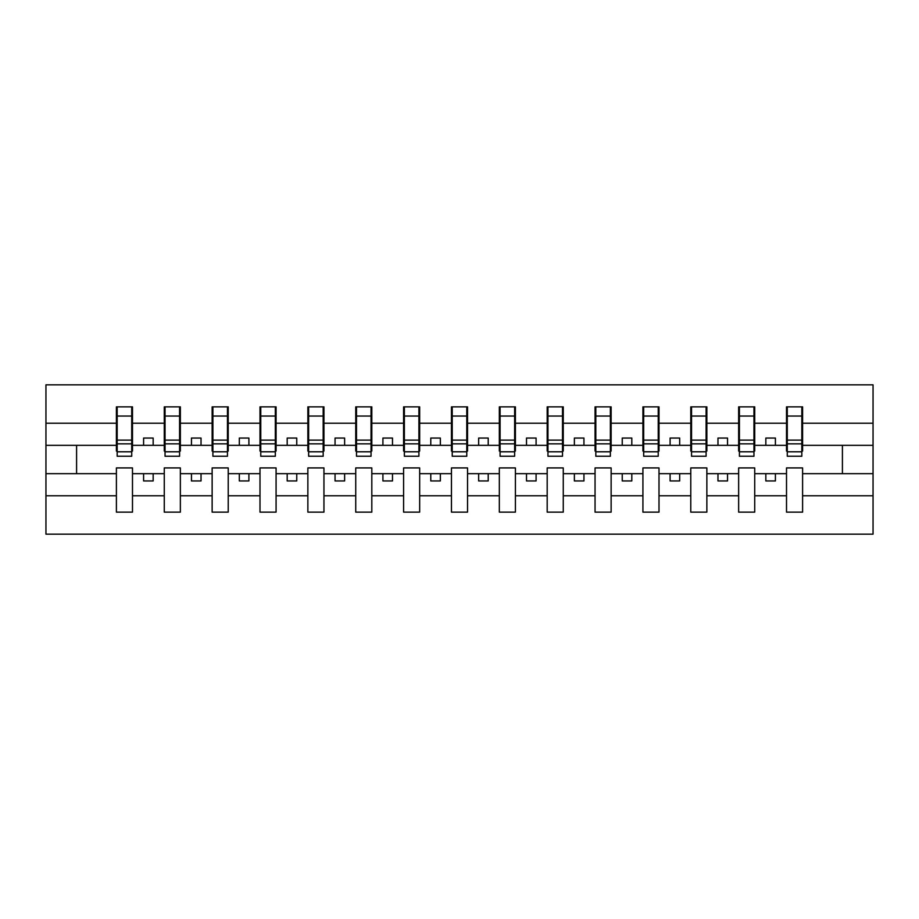 <?xml version="1.0" encoding="UTF-8"?>
<svg xmlns="http://www.w3.org/2000/svg" width="919" height="919" viewBox="0 0 919 919"><rect width="100%" height="100%" fill="white"/><g stroke="black" fill="none" stroke-linecap="round" stroke-linejoin="round"><path stroke-width="1.38" d="M786.515 495.778L754.729 495.778L754.729 467.92L738.646 467.92L738.646 495.778L706.86 495.778L706.86 467.92L690.778 467.92L690.778 495.778L659.003 495.778L659.003 467.92L642.921 467.92L642.921 495.778L611.135 495.778L611.135 467.92L595.053 467.92L595.053 495.778L563.267 495.778L563.267 467.92L547.184 467.92L547.184 495.778L515.41 495.778L515.41 467.92L499.327 467.92L499.327 495.778L467.541 495.778L467.541 467.92L451.459 467.92L451.459 495.778L419.673 495.778L419.673 467.92L403.59 467.92L403.59 495.778L371.816 495.778L371.816 467.92L355.733 467.92L355.733 495.778L323.947 495.778L323.947 467.92L307.865 467.92L307.865 495.778L276.079 495.778L276.079 467.92L259.997 467.92L259.997 495.778L228.222 495.778L228.222 467.92L212.14 467.92L212.14 495.778L180.354 495.778L180.354 467.92L164.271 467.92L164.271 495.778L132.485 495.778L132.485 467.92L116.403 467.92L116.403 495.778L45.95 495.778L45.95 534.169L873.05 534.169L873.05 495.778L802.597 495.778L802.597 512.147L786.515 512.147L786.515 473.664L765.837 473.664L765.837 480.947L775.406 480.947L775.406 473.664M802.597 495.778L802.597 467.92L786.515 467.92L786.515 473.664M738.646 495.778L738.646 512.147L754.729 512.147L754.729 495.778M690.778 495.778L690.778 512.147L706.86 512.147L706.86 495.778M642.921 495.778L642.921 512.147L659.003 512.147L659.003 495.778M595.053 495.778L595.053 512.147L611.135 512.147L611.135 495.778M547.184 495.778L547.184 512.147L563.267 512.147L563.267 495.778M499.327 495.778L499.327 512.147L515.41 512.147L515.41 495.778M451.459 495.778L451.459 512.147L467.541 512.147L467.541 495.778M403.59 495.778L403.59 512.147L419.673 512.147L419.673 495.778M355.733 495.778L355.733 512.147L371.816 512.147L371.816 495.778M307.865 495.778L307.865 512.147L323.947 512.147L323.947 495.778M259.997 495.778L259.997 512.147L276.079 512.147L276.079 495.778M212.14 495.778L212.14 512.147L228.222 512.147L228.222 495.778M164.271 495.778L164.271 512.147L180.354 512.147L180.354 495.778M787.273 451.792L801.827 451.792L801.827 456.249L787.273 456.249L787.273 406.853L786.515 406.853L786.515 423.222L754.729 423.222L754.729 451.08L753.959 451.08M787.273 451.08L786.515 451.08L786.515 423.222M739.416 451.792L753.959 451.792L753.959 456.249L739.416 456.249L739.416 406.853L738.646 406.853L738.646 423.222L706.86 423.222L706.86 451.08L706.102 451.08M739.416 451.08L738.646 451.08L738.646 423.222M691.548 451.792L706.102 451.792L706.102 456.249L691.548 456.249L691.548 406.853L690.778 406.853L690.778 423.222L659.003 423.222L659.003 451.08L658.234 451.08M691.548 451.08L690.778 451.08L690.778 423.222M643.679 451.792L658.234 451.792L658.234 456.249L643.679 456.249L643.679 406.853L642.921 406.853L642.921 423.222L611.135 423.222L611.135 451.08L610.365 451.08M643.679 451.08L642.921 451.08L642.921 423.222M595.822 451.792L610.365 451.792L610.365 456.249L595.822 456.249L595.822 406.853L595.053 406.853L595.053 423.222L563.267 423.222L563.267 451.08L562.508 451.08M595.822 451.08L595.053 451.08L595.053 423.222M547.954 451.792L562.508 451.792L562.508 456.249L547.954 456.249L547.954 406.853L547.184 406.853L547.184 423.222L515.41 423.222L515.41 451.08L514.64 451.08M547.954 451.08L547.184 451.08L547.184 423.222M500.085 451.792L514.64 451.792L514.64 456.249L500.085 456.249L500.085 406.853L499.327 406.853L499.327 423.222L467.541 423.222L467.541 451.08L466.772 451.08M500.085 451.08L499.327 451.08L499.327 423.222M452.228 451.792L466.772 451.792L466.772 456.249L452.228 456.249L452.228 406.853L451.459 406.853L451.459 423.222L419.673 423.222L419.673 451.08L418.915 451.08M452.228 451.08L451.459 451.08L451.459 423.222M404.36 451.792L418.915 451.792L418.915 456.249L404.36 456.249L404.36 406.853L403.59 406.853L403.59 423.222L371.816 423.222L371.816 451.08L371.046 451.08M404.36 451.08L403.59 451.08L403.59 423.222M356.492 451.792L371.046 451.792L371.046 456.249L356.492 456.249L356.492 406.853L355.733 406.853L355.733 423.222L323.947 423.222L323.947 451.08L323.178 451.08M356.492 451.08L355.733 451.08L355.733 423.222M308.635 451.792L323.178 451.792L323.178 456.249L308.635 456.249L308.635 406.853L307.865 406.853L307.865 423.222L276.079 423.222L276.079 451.08L275.321 451.08M308.635 451.08L307.865 451.08L307.865 423.222M260.766 451.792L275.321 451.792L275.321 456.249L260.766 456.249L260.766 406.853L259.997 406.853L259.997 423.222L228.222 423.222L228.222 451.08L227.452 451.08M260.766 451.08L259.997 451.08L259.997 423.222M212.898 451.792L227.452 451.792L227.452 456.249L212.898 456.249L212.898 406.853L212.14 406.853L212.14 423.222L180.354 423.222L180.354 451.08L179.584 451.08M212.898 451.08L212.14 451.08L212.14 423.222M165.041 451.792L179.584 451.792L179.584 456.249L165.041 456.249L165.041 406.853L164.271 406.853L164.271 423.222L132.485 423.222L132.485 406.853L131.727 406.853L131.727 456.249L117.172 456.249L117.172 443.854L131.727 443.854M165.041 451.08L164.271 451.08L164.271 423.222M116.403 495.778L116.403 512.147L132.485 512.147L132.485 495.778M117.172 443.854L117.172 406.853L116.403 406.853L116.403 423.222L45.95 423.222L45.95 384.831L873.05 384.831L873.05 423.222L802.597 423.222L802.597 451.08L801.827 451.08M117.172 451.08L116.403 451.08L116.403 423.222M786.515 406.853L802.597 406.853L802.597 423.222M738.646 406.853L754.729 406.853L754.729 423.222M690.778 406.853L706.86 406.853L706.86 423.222M642.921 406.853L659.003 406.853L659.003 423.222M595.053 406.853L611.135 406.853L611.135 423.222M547.184 406.853L563.267 406.853L563.267 423.222M499.327 406.853L515.41 406.853L515.41 423.222M451.459 406.853L467.541 406.853L467.541 423.222M403.59 406.853L419.673 406.853L419.673 423.222M355.733 406.853L371.816 406.853L371.816 423.222M307.865 406.853L323.947 406.853L323.947 423.222M259.997 406.853L276.079 406.853L276.079 423.222M212.14 406.853L228.222 406.853L228.222 423.222M164.271 406.853L180.354 406.853L180.354 423.222M116.403 406.853L132.485 406.853M765.837 473.664L754.729 473.664M786.515 445.336L775.406 445.336L775.406 438.053L765.837 438.053L765.837 445.336L754.729 445.336M765.837 445.336L775.406 445.336M727.538 480.947L727.538 473.664L717.969 473.664L717.969 480.947L727.538 480.947M717.969 473.664L706.86 473.664M738.646 473.664L727.538 473.664M738.646 445.336L727.538 445.336L727.538 438.053L717.969 438.053L717.969 445.336L706.86 445.336M717.969 445.336L727.538 445.336M679.681 480.947L679.681 473.664L670.1 473.664L670.1 480.947L679.681 480.947M670.1 473.664L659.003 473.664M690.778 473.664L679.681 473.664M690.778 445.336L679.681 445.336L679.681 438.053L670.1 438.053L670.1 445.336L659.003 445.336M670.1 445.336L679.681 445.336M631.812 480.947L631.812 473.664L622.243 473.664L622.243 480.947L631.812 480.947M622.243 473.664L611.135 473.664M642.921 473.664L631.812 473.664M642.921 445.336L631.812 445.336L631.812 438.053L622.243 438.053L622.243 445.336L611.135 445.336M622.243 445.336L631.812 445.336M583.944 480.947L583.944 473.664L574.375 473.664L574.375 480.947L583.944 480.947M574.375 473.664L563.267 473.664M595.053 473.664L583.944 473.664M595.053 445.336L583.944 445.336L583.944 438.053L574.375 438.053L574.375 445.336L563.267 445.336M574.375 445.336L583.944 445.336M536.087 480.947L536.087 473.664L526.507 473.664L526.507 480.947L536.087 480.947M526.507 473.664L515.41 473.664M547.184 473.664L536.087 473.664M547.184 445.336L536.087 445.336L536.087 438.053L526.507 438.053L526.507 445.336L515.41 445.336M526.507 445.336L536.087 445.336M488.219 480.947L488.219 473.664L478.65 473.664L478.65 480.947L488.219 480.947M478.65 473.664L467.541 473.664M499.327 473.664L488.219 473.664M499.327 445.336L488.219 445.336L488.219 438.053L478.65 438.053L478.65 445.336L467.541 445.336M478.65 445.336L488.219 445.336M440.35 480.947L440.35 473.664L430.781 473.664L430.781 480.947L440.35 480.947M430.781 473.664L419.673 473.664M451.459 473.664L440.35 473.664M451.459 445.336L440.35 445.336L440.35 438.053L430.781 438.053L430.781 445.336L419.673 445.336M430.781 445.336L440.35 445.336M392.493 480.947L392.493 473.664L382.913 473.664L382.913 480.947L392.493 480.947M382.913 473.664L371.816 473.664M403.59 473.664L392.493 473.664M403.59 445.336L392.493 445.336L392.493 438.053L382.913 438.053L382.913 445.336L371.816 445.336M382.913 445.336L392.493 445.336M344.625 480.947L344.625 473.664L335.056 473.664L335.056 480.947L344.625 480.947M335.056 473.664L323.947 473.664M355.733 473.664L344.625 473.664M355.733 445.336L344.625 445.336L344.625 438.053L335.056 438.053L335.056 445.336L323.947 445.336M335.056 445.336L344.625 445.336M296.757 480.947L296.757 473.664L287.188 473.664L287.188 480.947L296.757 480.947M287.188 473.664L276.079 473.664M307.865 473.664L296.757 473.664M307.865 445.336L296.757 445.336L296.757 438.053L287.188 438.053L287.188 445.336L276.079 445.336M287.188 445.336L296.757 445.336M248.9 480.947L248.9 473.664L239.319 473.664L239.319 480.947L248.9 480.947M239.319 473.664L228.222 473.664M259.997 473.664L248.9 473.664M259.997 445.336L248.9 445.336L248.9 438.053L239.319 438.053L239.319 445.336L228.222 445.336M239.319 445.336L248.9 445.336M201.031 480.947L201.031 473.664L191.462 473.664L191.462 480.947L201.031 480.947M191.462 473.664L180.354 473.664M212.14 473.664L201.031 473.664M212.14 445.336L201.031 445.336L201.031 438.053L191.462 438.053L191.462 445.336L180.354 445.336M191.462 445.336L201.031 445.336M153.163 480.947L153.163 473.664L143.594 473.664L143.594 480.947L153.163 480.947M143.594 473.664L132.485 473.664M164.271 473.664L153.163 473.664M164.271 445.336L153.163 445.336L153.163 438.053L143.594 438.053L143.594 445.336L132.485 445.336L132.485 423.222M143.594 445.336L153.163 445.336M132.485 445.336L132.485 451.08L131.727 451.08M116.403 473.664L45.95 473.664L45.95 423.222M45.95 495.778L45.95 473.664M116.403 445.336L45.95 445.336M873.05 495.778L873.05 423.222M76.587 473.664L76.587 445.336M873.05 445.336L842.413 445.336L842.413 473.664L802.597 473.664M873.05 473.664L842.413 473.664M842.413 445.336L802.597 445.336M131.727 416.422L132.485 416.422M116.403 416.422L117.172 416.422M117.172 440.121L131.727 440.121M180.354 406.853L179.584 406.853L179.584 451.792M179.584 416.422L180.354 416.422M164.271 416.422L165.041 416.422M165.041 443.854L179.584 443.854M165.041 440.121L179.584 440.121M228.222 406.853L227.452 406.853L227.452 451.792M227.452 416.422L228.222 416.422M212.14 416.422L212.898 416.422M212.898 443.854L227.452 443.854M212.898 440.121L227.452 440.121M276.079 406.853L275.321 406.853L275.321 451.792M275.321 416.422L276.079 416.422M259.997 416.422L260.766 416.422M260.766 443.854L275.321 443.854M260.766 440.121L275.321 440.121M323.947 406.853L323.178 406.853L323.178 451.792M323.178 416.422L323.947 416.422M307.865 416.422L308.635 416.422M308.635 443.854L323.178 443.854M308.635 440.121L323.178 440.121M371.816 406.853L371.046 406.853L371.046 451.792M371.046 416.422L371.816 416.422M355.733 416.422L356.492 416.422M356.492 443.854L371.046 443.854M356.492 440.121L371.046 440.121M419.673 406.853L418.915 406.853L418.915 451.792M418.915 416.422L419.673 416.422M403.59 416.422L404.36 416.422M404.36 443.854L418.915 443.854M404.36 440.121L418.915 440.121M467.541 406.853L466.772 406.853L466.772 451.792M466.772 416.422L467.541 416.422M451.459 416.422L452.228 416.422M452.228 443.854L466.772 443.854M452.228 440.121L466.772 440.121M515.41 406.853L514.64 406.853L514.64 451.792M514.64 416.422L515.41 416.422M499.327 416.422L500.085 416.422M500.085 443.854L514.64 443.854M500.085 440.121L514.64 440.121M563.267 406.853L562.508 406.853L562.508 451.792M562.508 416.422L563.267 416.422M547.184 416.422L547.954 416.422M547.954 443.854L562.508 443.854M547.954 440.121L562.508 440.121M611.135 406.853L610.365 406.853L610.365 451.792M610.365 416.422L611.135 416.422M595.053 416.422L595.822 416.422M595.822 443.854L610.365 443.854M595.822 440.121L610.365 440.121M659.003 406.853L658.234 406.853L658.234 451.792M658.234 416.422L659.003 416.422M642.921 416.422L643.679 416.422M643.679 443.854L658.234 443.854M643.679 440.121L658.234 440.121M706.86 406.853L706.102 406.853L706.102 451.792M706.102 416.422L706.86 416.422M690.778 416.422L691.548 416.422M691.548 443.854L706.102 443.854M691.548 440.121L706.102 440.121M754.729 406.853L753.959 406.853L753.959 451.792M753.959 416.422L754.729 416.422M738.646 416.422L739.416 416.422M739.416 443.854L753.959 443.854M739.416 440.121L753.959 440.121M802.597 406.853L801.827 406.853L801.827 451.792M801.827 416.422L802.597 416.422M786.515 416.422L787.273 416.422M787.273 443.854L801.827 443.854M787.273 440.121L801.827 440.121M117.172 451.792L131.727 451.792M117.172 416.054L131.727 416.054M165.041 416.054L179.584 416.054M212.898 416.054L227.452 416.054M260.766 416.054L275.321 416.054M308.635 416.054L323.178 416.054M356.492 416.054L371.046 416.054M404.36 416.054L418.915 416.054M452.228 416.054L466.772 416.054M500.085 416.054L514.64 416.054M547.954 416.054L562.508 416.054M595.822 416.054L610.365 416.054M643.679 416.054L658.234 416.054M691.548 416.054L706.102 416.054M739.416 416.054L753.959 416.054M787.273 416.054L801.827 416.054"/></g></svg>
